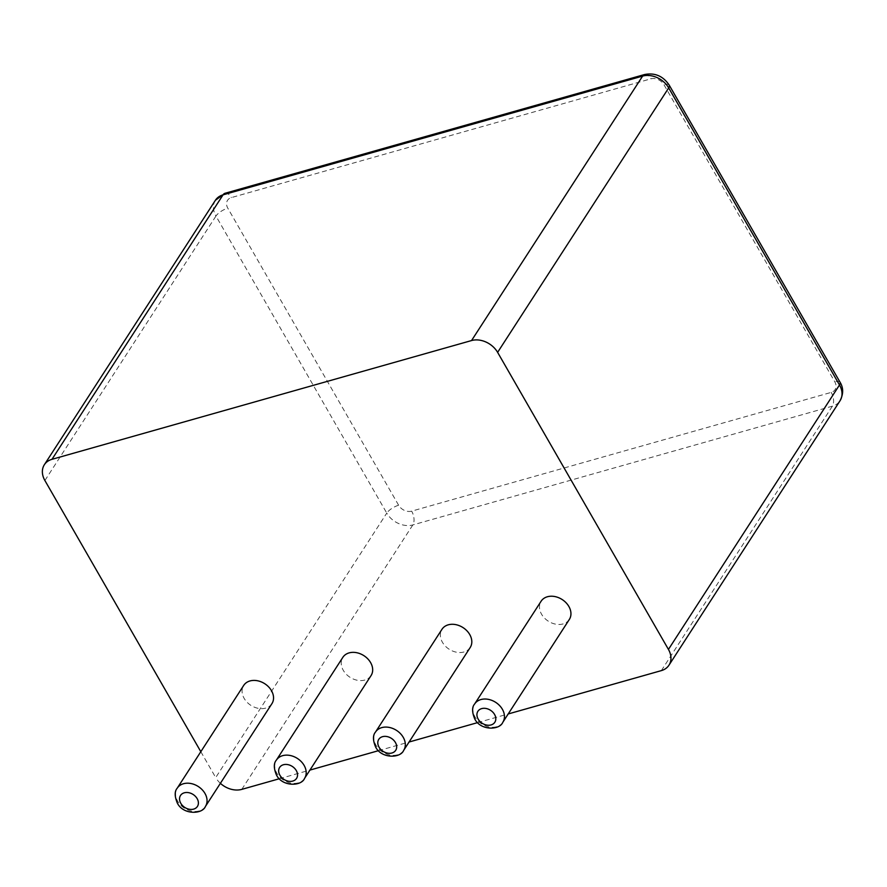 <?xml version="1.0" encoding="UTF-8"?>
<svg xmlns="http://www.w3.org/2000/svg" width="887" height="887" viewBox="0 0 887 887"><rect width="100%" height="100%" fill="white"/><g stroke="black" fill="none" stroke-linecap="round" stroke-linejoin="round"><path stroke-width="0.67" stroke-dasharray="4.43 3.33" d="M271.921 703.657A16.798 12.85 32.9 0 1 258.294 708.347A16.798 12.85 32.9 0 1 244.158 698.402A16.798 12.85 32.9 0 1 243.714 685.407M200.828 751.699L215.707 777.566L386.765 513.107A20.401 15.6 -147.1 0 0 412.843 524.916L832.405 406.157A20.401 15.6 -147.1 0 0 840.044 400.736M220.386 783.332A20.401 15.6 32.9 0 1 215.707 777.566M279.35 778.742L309.94 770.082M378.483 750.679L409.073 742.02M477.616 722.617L508.207 713.957M371.054 675.595A16.798 12.85 32.9 0 1 357.417 680.285A16.798 12.85 32.9 0 1 343.291 670.339A16.798 12.85 32.9 0 1 342.848 657.345M470.188 647.532A16.798 12.85 32.9 0 1 456.55 652.222A16.798 12.85 32.9 0 1 442.425 642.277A16.798 12.85 32.9 0 1 441.981 629.282M569.321 619.47A16.798 12.85 32.9 0 1 555.683 624.16A16.798 12.85 32.9 0 1 541.558 614.214A16.798 12.85 32.9 0 1 541.103 601.231M205.429 806.449A16.798 12.85 32.9 0 1 191.792 811.139A16.798 12.85 32.9 0 1 177.666 801.194A16.798 12.85 32.9 0 1 177.212 788.199M44.893 480.51L215.951 216.051L386.765 513.107A10.2 3.659 150.1 0 1 398.629 505.246A10.2 7.806 -147.1 0 0 411.668 511.145L831.23 392.387A10.2 7.806 -147.1 0 0 834.778 381.787L663.964 84.731A10.2 7.806 -147.1 0 0 650.925 78.821L231.363 197.59A10.2 7.806 -147.1 0 0 227.815 208.19L398.629 505.246M215.408 200.274A20.401 15.6 -147.1 0 0 215.951 216.051A10.2 3.659 150.1 0 1 227.815 208.19M241.785 789.375L412.843 524.916A10.2 5.455 74.2 0 0 411.668 511.145M661.347 670.616L832.405 406.157A10.2 5.455 74.2 0 0 831.23 392.387M304.563 778.387A16.798 12.85 32.9 0 1 290.925 783.077A16.798 12.85 32.9 0 1 276.799 773.131A16.798 12.85 32.9 0 1 276.345 760.148M403.696 750.335A16.798 12.85 32.9 0 1 390.058 755.025A16.798 12.85 32.9 0 1 375.922 745.08A16.798 12.85 32.9 0 1 375.478 732.085M502.829 722.273A16.798 12.85 32.9 0 1 489.192 726.963A16.798 12.85 32.9 0 1 475.055 717.018A16.798 12.85 32.9 0 1 474.612 704.023M225.021 193.288A10.2 5.455 -105.8 0 1 231.363 197.59M644.572 74.53A10.2 5.455 -105.8 0 1 650.925 78.821M669.23 85.163A10.2 3.659 -29.9 0 0 663.964 84.731M840.056 382.219A10.2 3.659 -29.9 0 0 834.778 381.787"/><path stroke-width="1.33" d="M177.212 788.199L243.714 685.407A16.798 12.85 32.9 0 1 264.792 683.744A16.798 12.85 32.9 0 1 271.921 703.657L205.429 806.449A16.798 12.85 32.9 0 0 198.3 786.536A16.798 12.85 32.9 0 0 177.212 788.199C174.506 791.315 174.528 796.249 177.3 803.001C183.032 814.987 202.358 814.488 205.429 806.449M508.207 713.957L661.347 670.616A20.401 15.6 -147.1 0 0 668.975 665.183A20.401 15.6 -147.1 0 0 668.443 649.417L497.618 352.361A20.401 15.6 -147.1 0 0 471.551 340.553L51.989 459.311A20.401 15.6 32.9 0 0 44.35 464.733A20.401 15.6 32.9 0 0 44.893 480.51L200.828 751.699M279.35 778.742L241.785 789.375A20.401 15.6 32.9 0 1 220.386 783.332M309.94 770.082L378.483 750.679M409.073 742.02L477.616 722.617M342.848 657.345A16.798 12.85 32.9 0 1 363.925 655.681A16.798 12.85 32.9 0 1 371.054 675.595L304.563 778.387A16.798 12.85 32.9 0 0 297.433 758.474A16.798 12.85 32.9 0 0 276.345 760.148L342.848 657.345M441.981 629.282A16.798 12.85 32.9 0 1 463.058 627.619A16.798 12.85 32.9 0 1 470.188 647.532L403.696 750.335A16.798 12.85 32.9 0 0 396.567 730.422A16.798 12.85 32.9 0 0 375.478 732.085L441.981 629.282M541.103 601.231A16.798 12.85 32.9 0 1 562.192 599.557A16.798 12.85 32.9 0 1 569.321 619.47L502.829 722.273A16.798 12.85 32.9 0 0 495.7 702.36A16.798 12.85 32.9 0 0 474.612 704.023L541.103 601.231M180.771 803.278A10.079 7.706 32.9 0 1 189.009 792.745A10.079 7.706 32.9 0 1 197.125 806.86A10.079 7.706 32.9 0 1 180.771 803.278M51.989 459.311L223.047 194.852A20.401 15.6 -147.1 0 0 215.408 200.274L225.021 193.288A10.2 5.455 -105.8 0 0 223.047 194.852L642.609 76.094A10.2 5.455 -105.8 0 1 644.572 74.53L225.021 193.288M471.551 340.553L642.609 76.094A20.401 15.6 -147.1 0 1 668.687 87.902A10.2 3.659 -29.9 0 0 669.23 85.163C663.154 76.082 654.939 72.534 644.572 74.53M497.618 352.361L668.687 87.902L839.501 384.958A10.2 3.659 -29.9 0 0 840.056 382.219C843.515 387.863 843.515 394.039 840.044 400.736A20.401 15.6 -147.1 0 0 839.501 384.958L668.443 649.417M279.904 775.227A10.079 7.706 32.9 0 1 288.142 764.683A10.079 7.706 32.9 0 1 296.258 778.808A10.079 7.706 32.9 0 1 279.904 775.227M379.037 747.164A10.079 7.706 32.9 0 1 387.275 736.62A10.079 7.706 32.9 0 1 395.391 750.746A10.079 7.706 32.9 0 1 379.037 747.164M478.171 719.102A10.079 7.706 32.9 0 1 486.409 708.558A10.079 7.706 32.9 0 1 494.525 722.683A10.079 7.706 32.9 0 1 478.171 719.102M44.35 464.733L215.408 200.274M668.975 665.183L840.044 400.736M840.056 382.219L669.23 85.163M276.345 760.148C273.639 763.252 273.662 768.186 276.434 774.939C282.166 786.924 301.491 786.425 304.563 778.387M375.478 732.085C372.773 735.19 372.795 740.124 375.567 746.876C381.299 758.873 400.625 758.363 403.696 750.335M474.612 704.023C471.906 707.139 471.928 712.061 474.7 718.814C480.432 730.81 499.758 730.3 502.829 722.273"/></g></svg>
